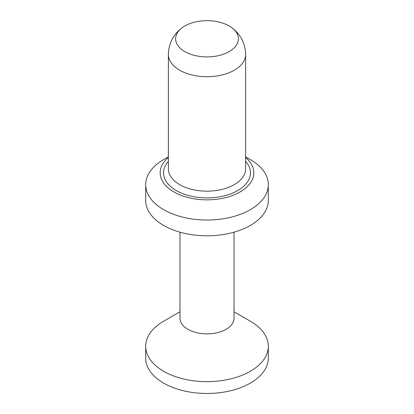 <?xml version="1.0" encoding="UTF-8"?>
<svg xmlns="http://www.w3.org/2000/svg" width="414" height="414" viewBox="0 0 414 414"><rect width="100%" height="100%" fill="white"/><g stroke="black" fill="none" stroke-linecap="round" stroke-linejoin="round"><path stroke-width="0.62" d="M145.687 346.249A61.313 35.397 180 0 0 163.644 371.275A61.313 35.397 0 0 0 230.463 378.95A61.313 35.397 0 0 0 268.313 346.249L268.313 358.074A61.313 35.397 0 0 1 230.463 390.775A61.313 35.397 0 0 1 163.644 383.105A61.313 35.397 180 0 1 145.687 358.074L145.687 346.249A61.313 35.397 180 0 1 163.644 321.217L179.966 311.794M179.966 232.171L179.966 318.262A27.034 15.608 180 0 0 187.884 329.296A27.034 15.608 0 0 0 217.345 332.68A27.034 15.608 0 0 0 234.034 318.262L234.034 232.171M250.356 321.217L234.034 311.794L250.356 321.217A61.313 35.397 0 0 1 268.313 346.249M268.313 184.634A61.313 35.397 0 0 1 230.463 217.34A61.313 35.397 0 0 1 163.644 209.665A61.313 35.397 180 0 1 145.687 184.634L145.687 200.402A61.313 35.397 180 0 0 163.644 225.433A61.313 35.397 0 0 0 230.463 233.103A61.313 35.397 0 0 0 268.313 200.402L268.313 184.634A61.313 35.397 0 0 0 250.356 159.607A61.313 35.397 0 0 0 250.356 159.602L245.621 156.87L250.356 159.607M145.687 184.634A61.313 35.397 180 0 1 163.644 159.607L168.379 156.87M245.621 157.522A46.829 27.034 0 0 1 236.922 193.607A46.829 27.034 0 0 1 173.885 191.925A46.829 27.034 180 0 1 168.379 157.522M184.81 51.6A31.381 18.118 0 0 0 227.912 52.299A31.381 18.118 0 0 0 231.529 27.49A31.381 18.118 0 0 0 229.19 25.979A31.381 18.118 180 0 0 182.465 27.495A31.381 18.118 180 0 0 184.81 51.6M168.379 161.315A43.449 25.083 180 0 0 176.276 190.549A43.449 25.083 0 0 0 232.621 193.069A43.449 25.083 0 0 0 245.621 161.315M245.621 54.431A38.621 22.299 0 0 1 221.78 75.032A38.621 22.299 0 0 1 179.692 70.199A38.621 22.299 180 0 1 168.379 54.431L168.379 168.865A38.621 22.299 180 0 0 179.692 184.634A38.621 22.299 0 0 0 221.78 189.467A38.621 22.299 0 0 0 245.621 168.865L245.621 54.431C245.29 43.253 240.596 34.269 231.529 27.49M182.47 27.49C173.409 34.269 168.71 43.247 168.379 54.431"/></g></svg>
